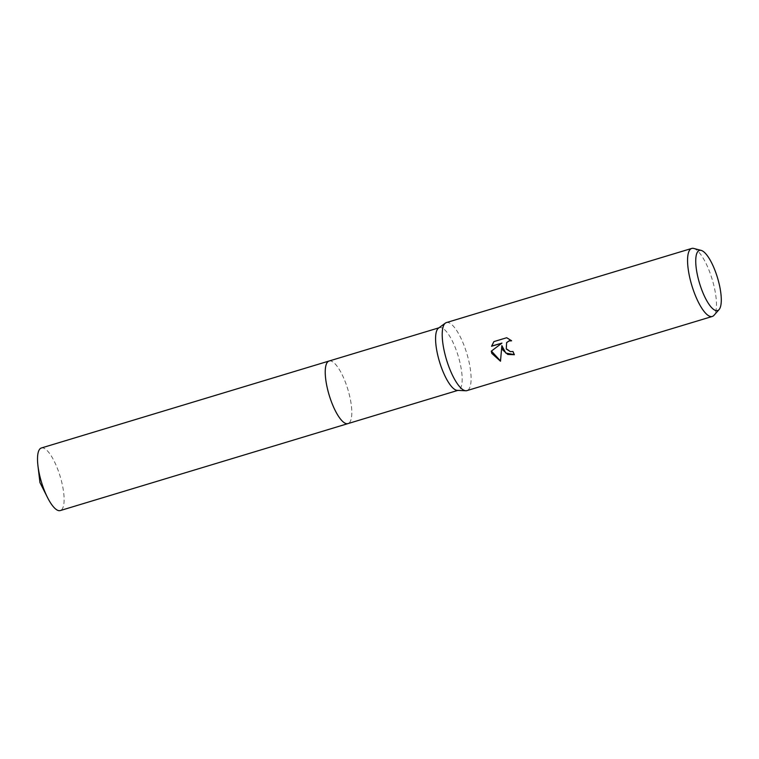 <?xml version="1.0" encoding="UTF-8"?>
<svg xmlns="http://www.w3.org/2000/svg" width="759" height="759" viewBox="0 0 759 759"><rect width="100%" height="100%" fill="white"/><g stroke="black" fill="none" stroke-linecap="round" stroke-linejoin="round"><path stroke-width="0.57" stroke-dasharray="3.79 2.85" d="M438.484 328.144A32.684 9.772 -106.8 0 1 439.414 327.67A32.684 9.772 -106.8 0 1 456.159 349.946A32.684 9.772 -106.8 0 1 458.332 390.249A32.684 9.772 -106.8 0 1 457.298 390.373M329.074 361.028A32.684 9.772 -106.8 0 1 345.81 383.304A32.684 9.772 -106.8 0 1 347.983 423.598M446.377 322.594A35.531 10.626 -106.8 0 1 464.574 346.816A35.531 10.626 -106.8 0 1 466.937 390.619M693.745 248.44A35.531 10.626 -106.8 0 1 709.931 272.652A35.531 10.626 -106.8 0 1 713.963 315.336M514.298 354.595L514.526 354.529A34.819 10.408 -106.8 0 1 513.103 351.284L510.522 351.464L506.006 348.011L506.699 342.527M500.513 360.98L502.022 345.449M502.097 342.916L491.253 351.189M494.062 341.398L506.699 337.736M511.338 340.544L506.87 337.527M41.356 447.99A32.684 9.772 -106.8 0 1 59.183 473.331A32.684 9.772 -106.8 0 1 61.953 509.374A32.684 9.772 -106.8 0 1 60.274 510.57M329.207 360.98A32.684 9.772 -106.8 0 1 346.967 386.587A32.684 9.772 -106.8 0 1 349.662 422.412A32.684 9.772 -106.8 0 1 348.125 423.56M438.92 327.822L439.414 327.67M457.838 390.392L458.332 390.249"/><path stroke-width="1.14" d="M719.077 309.577L713.963 315.336A35.531 10.626 -106.8 0 1 712.293 316.456L466.937 390.619A35.531 10.626 -106.8 0 1 465.817 390.752L457.298 390.373A32.684 9.772 -106.8 0 1 441.586 367.963A32.684 9.772 -106.8 0 1 438.484 328.144L445.372 323.106A35.531 10.626 -106.8 0 1 446.377 322.594L691.734 248.43A35.531 10.626 -106.8 0 1 693.745 248.44L701.193 250.404A31.432 9.402 -106.8 0 1 715.509 271.817A31.432 9.402 -106.8 0 1 719.077 309.577A31.432 9.402 -106.8 0 1 701.506 289.141A31.432 9.402 -106.8 0 1 701.193 250.404M348.125 423.56A32.684 9.772 -106.8 0 1 347.983 423.598A32.684 9.772 -106.8 0 1 331.247 401.321A32.684 9.772 -106.8 0 1 329.074 361.028L438.92 327.822M465.817 390.752A35.531 10.626 -106.8 0 1 448.74 366.398A35.531 10.626 -106.8 0 1 445.372 323.106M502.837 350.051L501.86 345.649L500.494 361.227L491.794 353.39L491.253 351.189L501.936 343.115L491.557 346.256L493.9 341.607L506.699 337.736L511.632 340.81L509.128 340.924L506.614 342.632L506.272 349.007L510.371 351.654L512.942 351.483A35.531 10.626 73.2 0 0 514.365 354.728L507.78 354.444L502.837 350.051M712.293 316.456A35.531 10.626 -106.8 0 1 694.096 292.234A35.531 10.626 -106.8 0 1 691.734 248.43M514.298 354.595L505.836 353.106L501.86 345.649M491.424 351.066L500.513 360.98M493.91 341.607L491.718 346.057L501.936 343.115M506.699 342.527L509.289 340.725L511.338 340.544M329.074 361.018A32.684 9.772 -106.8 0 0 327.395 362.214A32.684 9.772 -106.8 0 0 330.165 398.266A32.684 9.772 -106.8 0 0 347.983 423.598L60.274 510.57A32.684 9.772 -106.8 0 1 47.57 497.629A32.684 9.772 -106.8 0 1 37.95 465.798A32.684 9.772 -106.8 0 1 39.686 449.176A32.684 9.772 -106.8 0 1 41.356 447.99L329.074 361.018A32.684 9.772 -106.8 0 1 329.207 360.98M347.983 423.598L457.838 390.392M37.95 465.798L39.952 482.563L47.57 497.629"/></g></svg>
